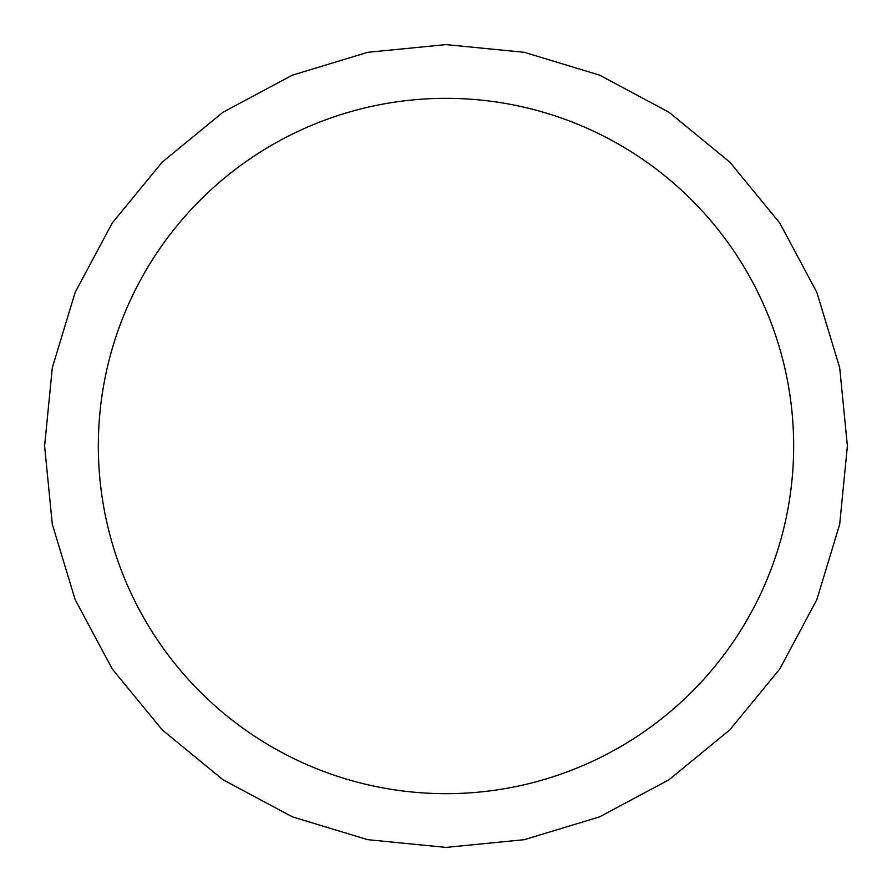 <?xml version="1.0" encoding="UTF-8"?>
<svg xmlns="http://www.w3.org/2000/svg" width="892" height="892" viewBox="0 0 892 892"><rect width="100%" height="100%" fill="white"/><g stroke="black" fill="none" stroke-linecap="round" stroke-linejoin="round"><path stroke-width="1.34" d="M446 793.668A347.668 347.668 0 0 0 793.668 446A347.668 347.668 0 0 0 446 98.332A347.668 347.668 0 0 0 98.332 446A347.668 347.668 0 0 0 446 793.668M446 44.6L524.306 52.316L599.614 75.151L669 112.247L729.834 162.166L779.753 222.989L816.849 292.386L839.684 367.694L847.4 446L839.684 524.306L816.849 599.614L779.753 669.011L729.834 729.834L669 779.753L599.614 816.849L524.306 839.684L446 847.4L367.694 839.684L292.386 816.849L222.989 779.753L162.166 729.834L112.247 669L75.151 599.614L52.316 524.306L44.6 446L52.316 367.694L75.151 292.386L112.247 222.989L162.166 162.166L222.989 112.247L292.386 75.151L367.694 52.316L446 44.6"/></g></svg>
